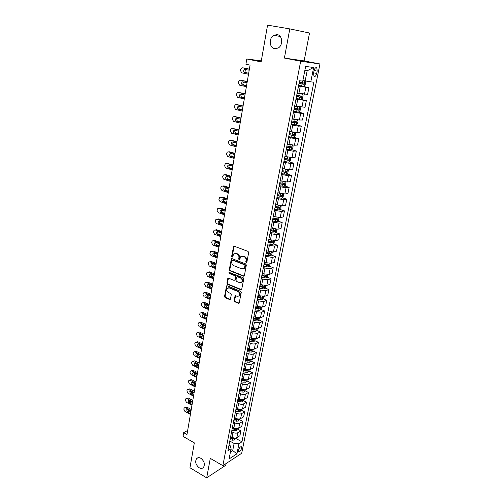 <?xml version="1.0" encoding="UTF-8"?>
<svg xmlns="http://www.w3.org/2000/svg" width="503" height="503" viewBox="0 0 503 503"><rect width="100%" height="100%" fill="white"/><g stroke="black" fill="none" stroke-linecap="round" stroke-linejoin="round"><path stroke-width="0.75" d="M246.231 262.566L246.885 262.151L248.658 252.588L248.048 251.393L234.253 246.212L233.606 246.325L231.663 256.279L232.078 257.102L232.537 257.02L233.757 253.908L235.857 253.543L236.995 253.977C238.435 254.713 239.076 255.977 238.912 257.762L238.686 258.988L239.107 259.818L239.579 259.737L240.792 256.631L242.943 256.247L244.1 256.687C245.558 257.435 246.206 258.705 246.03 260.504L245.804 261.736L246.231 262.566M200.867 458.283C199.125 457.346 197.692 457.453 196.566 458.61C194.868 461.836 195.736 464.879 199.163 467.74C200.923 468.708 202.376 468.595 203.52 467.406C205.186 464.156 204.306 461.113 200.867 458.283M277.203 34.619L273.827 35.273C268.652 37.951 269.294 48.037 274.657 48.716L278.184 48.018C283.29 45.283 282.567 35.223 277.203 34.619M241.654 448.167L241.559 446.834C240.421 446.431 239.397 447.563 238.472 450.229L238.573 451.556C239.711 451.952 240.742 450.826 241.654 448.167M234.084 300.524L234.675 301.699L238.453 303.309L239.145 303.196L241.251 292.545L240.66 291.363L227.211 285.786L226.557 285.893L224.527 296.456L225.111 297.619L229.594 299.53L230.487 298.989L231.267 294.657L230.682 293.482L228.444 292.545C226.746 291.325 226.432 289.885 227.501 288.225L229.274 287.936L238.114 291.614C239.83 292.821 240.164 294.268 239.107 295.94L237.265 296.248L235.102 295.739L234.084 300.524L234.637 300.329L235.222 301.504L239.17 303.164M289.797 28.891L284.396 58.065L304.12 60.901L309.521 33.028L289.797 28.891L267.565 25.15L261.126 61.875L246.797 58.983L245.904 64.265L250.066 65.126L186.971 434.554L183.677 432.662L183.048 436.378L194.321 442.879L189.958 467.759L206.689 477.85L225.721 465.262L226.048 463.565M284.396 58.065L300.675 61.234L222.854 465.665L210.298 458.352L206.689 477.85M243.465 276.191L244.389 275.613L246.332 265.125L245.728 263.93L232.046 258.624L231.393 258.737L229.299 269.595L229.884 270.765L243.465 276.191L244.156 276.065M243.779 278.926L241.635 289.722L240.943 289.841L227.482 284.277L226.897 283.107L227.909 278.278L228.569 278.172L234.008 280.385L234.914 279.819L235.448 276.889L234.851 275.713L229.173 273.425L228.934 272.28L243.175 277.738L243.779 278.926M314.054 70.722L313.583 73.067L313.935 76.192C315.048 76.946 315.978 76.028 316.72 73.438L317.186 71.105L316.833 67.949C315.721 67.195 314.796 68.119 314.054 70.722M300.675 61.234L319.952 63.963L241.704 453.253L222.854 465.665M313.646 67.49L310.791 81.87L305.183 80.92L307.163 70.797L313.646 67.49L305.629 66.434L302.768 81.09L299.536 80.776L227.922 450.745L231.078 448.739L230.324 445.847L229.016 445.111M235.718 438.383L241.956 441.823L313.866 82.171L310.791 81.87M241.956 441.823L238.931 443.74L236.932 453.819L229.085 458.943L231.078 448.739M304.12 60.901L319.952 63.963M187.676 430.449L183.677 432.662M261.296 60.882L246.797 58.983M307.163 70.797L304.831 70.514M305.183 80.92L302.894 80.442M230.915 449.563L232.713 450.575L234.109 443.464L229.796 441.062M237.554 429.046L240.88 430.845L239.912 435.724L236.882 437.604C235.486 438.276 233.876 438.176 232.053 437.321L230.67 436.554M240.88 430.845L237.844 432.706C236.448 433.36 234.832 433.259 233.008 432.404L231.619 431.649M239.403 419.609L242.754 421.395L241.773 426.318L238.743 428.154C237.341 428.801 235.725 428.701 233.895 427.852L232.499 427.097M242.754 421.395L239.717 423.205C238.315 423.84 236.693 423.74 234.857 422.891L233.461 422.143M241.277 410.09L244.647 411.85L243.659 416.824L240.616 418.609C239.221 419.238 237.592 419.131 235.75 418.289L234.348 417.547M244.647 411.85L241.603 413.611C240.201 414.227 238.573 414.12 236.724 413.284L235.316 412.542M243.163 400.47L246.558 402.211L245.558 407.235L242.515 408.97C241.113 409.58 239.485 409.467 237.63 408.637L236.215 407.895M246.558 402.211L243.509 403.922C242.106 404.519 240.472 404.406 238.611 403.576L237.196 402.846M245.074 390.756L248.482 392.478L247.482 397.552L244.433 399.237C243.024 399.828 241.39 399.709 239.522 398.885L238.101 398.156M248.482 392.478L245.439 394.132C244.03 394.717 242.389 394.597 240.516 393.774L239.088 393.05M241.239 381.953L245.829 382.267L246.998 380.953L250.431 382.645L249.419 387.769L246.369 389.404C244.961 389.976 243.314 389.85 241.434 389.039L240.006 388.316M250.431 382.645L247.382 384.254C245.973 384.814 244.326 384.688 242.44 383.877L241.006 383.16M248.922 371.032L252.405 372.717L251.374 377.891L248.325 379.469C246.91 380.023 245.263 379.897 243.37 379.092L241.93 378.382M252.405 372.717L249.35 374.27C247.935 374.81 246.281 374.678 244.383 373.88L242.936 373.169M250.865 361.022L254.392 362.688L253.355 367.913L250.299 369.441C248.884 369.975 247.225 369.837 245.319 369.045L243.873 368.341M254.392 362.688L251.337 364.185C249.922 364.706 248.256 364.568 246.344 363.776L244.892 363.084M252.827 350.905L256.398 352.559L255.354 357.84L252.292 359.312C250.878 359.821 249.211 359.683 247.294 358.89L245.835 358.199M256.398 352.559L253.342 353.999C251.921 354.496 250.249 354.357 248.331 353.571L246.866 352.886M254.807 340.682L258.429 342.329L257.373 347.661L254.311 349.076C252.89 349.56 251.217 349.415 249.287 348.642L247.816 347.957M258.429 342.329L255.367 343.712C253.946 344.184 252.267 344.039 250.331 343.266L248.859 342.593M256.807 330.364L260.479 331.993L259.41 337.381L256.348 338.733L251.299 338.28L249.821 337.614M260.479 331.993L257.41 333.313L252.355 332.854L250.871 332.187M258.831 319.933L262.547 321.549L261.466 326.988L258.404 328.289L253.336 327.818L251.846 327.157M262.547 321.549L259.479 322.813L254.399 322.335L252.902 321.681M260.868 309.402L264.641 310.999L263.547 316.494L260.479 317.733L255.392 317.242L253.889 316.594M264.641 310.999L261.566 312.2L256.467 311.703L254.958 311.061M262.924 298.757L266.753 300.335L265.653 305.893L262.579 307.069L257.467 306.56L255.952 305.925M266.753 300.335L263.679 301.479L258.555 300.964L257.039 300.329M265.006 288.005L268.885 289.571L267.772 295.179L264.704 296.292L259.561 295.764L258.039 295.142M268.885 289.571L265.81 290.646L260.661 290.105L259.133 289.489M267.106 277.14L271.048 278.687L269.922 284.358L266.841 285.402L261.686 284.855L260.152 284.245M271.048 278.687L267.967 279.699L262.792 279.14L261.258 278.53M269.224 266.162L273.223 267.69L272.092 273.418L269.011 274.399L263.824 273.833L262.283 273.23M273.223 267.69L270.149 268.633L264.949 268.055L263.402 267.458M271.362 255.065L275.43 256.574L274.28 262.365L271.199 263.283L265.993 262.692L264.44 262.101M275.43 256.574L272.349 257.448L265.565 256.266M273.525 243.854L277.656 245.345L276.493 251.198L273.412 252.041L266.615 250.852M277.656 245.345L274.575 246.149L267.753 244.961M275.707 232.518L279.907 233.989L278.731 239.906L275.65 240.679L268.816 239.485M279.907 233.989L276.82 234.725L269.966 233.53M277.908 221.069L282.183 222.515L280.995 228.5L277.908 229.198L271.035 227.997M282.183 222.515L279.096 223.181L272.205 221.974M280.133 209.493L284.478 210.92L283.283 216.969L280.196 217.592L273.286 216.384M284.478 210.92L281.391 211.505L274.468 210.292M282.378 197.792L286.804 199.194L285.591 205.306L282.504 205.859L275.562 204.639M286.804 199.194L283.717 199.71L276.751 198.484M284.648 185.965L289.156 187.342L287.93 193.523L284.843 193.995L277.857 192.768M289.156 187.342L286.062 187.776L279.064 186.544M286.936 174.007L291.526 175.365L290.288 181.608L287.2 182.004L280.177 180.766M291.526 175.365L288.439 175.717L281.397 174.472M289.244 161.916L293.928 163.249L292.677 169.568L289.59 169.882L282.529 168.631M293.928 163.249L290.841 163.519L283.761 162.268M291.577 149.693L296.361 151.001L295.091 157.389L292.004 157.621L284.905 156.364M296.361 151.001L293.268 151.189L286.15 149.932M293.928 137.338L298.813 138.614L297.537 145.071L294.444 145.222L287.307 143.959M298.813 138.614L295.726 138.721L288.565 137.451M296.305 124.845L301.297 126.09L300.002 132.622L296.915 132.685L289.734 131.409M301.297 126.09L298.21 126.108L291.011 124.826M298.543 112.169L303.806 113.427L302.498 120.028L299.411 120.003L292.193 118.721M303.806 113.427L300.719 113.351L293.482 112.062M299.995 99.173L306.346 100.619L305.025 107.296L294.676 105.888M306.346 100.619L295.978 99.154M299.071 85.541L308.917 87.66L307.578 94.419L297.185 92.904M308.917 87.66L298.505 86.095M230.431 452.04L232.713 450.575L236.932 453.819M266.175 253.135L266.628 253.305M264.037 264.182L265.119 264.591M261.918 275.103L263.559 275.751M259.825 285.918L261.956 286.779M257.756 296.619L260.321 297.682M256.172 307.415L258.58 308.433M254.694 318.141L256.719 319.021M253.179 328.755L254.788 329.465M251.645 339.248L252.852 339.795M250.085 349.629L250.909 350.013M248.488 359.897L248.972 360.123M234.109 443.464L238.931 443.74M246.772 262.415L246.357 261.579L246.583 260.353C246.753 258.555 246.112 257.284 244.647 256.543L244.1 256.687M241.924 256.115L244.647 256.543M234.876 253.405L237.548 253.833C238.988 254.568 239.629 255.826 239.466 257.618L239.239 258.838L239.642 259.661M233.606 246.325L234.165 246.187L232.216 256.134L232.606 256.939M231.393 258.737L231.94 258.592L229.852 269.432L230.443 270.608L244.012 276.028M245.074 265.691L244.653 264.855L232.65 260.183L232.015 260.598L231.789 261.881C231.625 263.647 232.26 264.899 233.688 265.641L241.861 268.866L244.049 268.476L245.074 265.691L245.627 265.534L245.2 264.697L244.653 264.855M232.575 260.164L233.21 260.038L245.2 264.697M243.502 268.841L244.603 268.319L245.389 266.823L244.835 266.98M245.627 265.534L245.389 266.823M228.444 278.134L227.45 282.938L228.035 284.107L241.647 289.703M234.7 280.259L235.467 279.649L236.001 276.725L235.404 275.55L229.733 273.267L229.173 273.425M229.412 272.211L229.733 273.267M239.711 282.711L241.547 282.397C242.641 280.687 242.314 279.228 240.572 278.014L237.41 276.744L236.498 277.316L235.964 280.246L236.561 281.429L239.711 282.711M241.17 282.661L242.094 282.221C243.188 280.517 242.861 279.058 241.119 277.845L240.572 278.014M237.259 276.7L237.963 276.575L241.119 277.845M235.624 295.582L234.637 300.329M238.768 296.192L239.654 295.758C240.711 294.079 240.377 292.639 238.661 291.432L238.114 291.614M228.387 287.81L229.827 287.76L238.661 291.432M227.079 285.748L225.086 296.267L225.665 297.43L230.299 299.386M298.631 85.46L303.806 86.321L305.038 85.365L305.654 82.228L304.831 81.077L302.831 80.776M304.831 81.077L302.844 80.713M249.381 69.137L243.647 67.955M248.507 74.274L241.666 72.797L240.44 70.477L240.604 69.483L241.566 67.98L242.503 67.823L249.362 69.269M246.03 69.496L245.797 69.603C244.703 70.816 244.779 71.835 246.017 72.652L248.683 73.224M299.015 83.467L303.699 84.271L304.12 83.096L299.26 82.203M302.957 82.863L302.441 84.007L299.027 83.397M249.199 70.2L244.42 69.452C243.32 70.672 243.395 71.69 244.64 72.507L248.664 73.344M296.104 98.487L301.259 99.324L302.492 98.349L303.095 95.243L302.272 94.143L297.11 93.294M302.272 94.143L297.128 93.206M247.262 81.555L241.478 80.31M246.388 86.686L239.598 85.139L238.378 82.825L238.541 81.844L239.466 80.386L240.428 80.222L247.231 81.731M243.842 81.901L243.678 81.983C242.616 83.184 242.698 84.19 243.924 85.001L246.571 85.598M296.487 96.519L301.152 97.312L301.574 96.142L296.726 95.268M300.448 95.928L299.901 97.029L296.506 96.425M247.074 82.655L242.301 81.87C241.239 83.07 241.321 84.076 242.547 84.894L246.307 85.743M293.614 111.37L298.738 112.182L299.97 111.188L300.568 108.12L299.744 107.057L294.607 106.234M299.744 107.057L294.626 106.127M245.162 93.835L239.327 92.546M244.288 98.959L237.554 97.356L236.341 95.042L236.498 94.074L237.385 92.653L238.365 92.483L245.124 94.067M241.691 94.174L241.585 94.237C240.56 95.419 240.648 96.413 241.855 97.211L244.483 97.834M293.991 109.421L298.631 110.195L299.052 109.044L294.23 108.189M297.958 108.849L297.386 109.906L294.01 109.308M244.967 94.973L240.208 94.155C239.183 95.337 239.271 96.337 240.478 97.142L244.207 98.028M291.149 124.109L296.248 124.889L297.474 123.876L298.072 120.846L297.242 119.821L292.13 119.029M297.242 119.821L296.883 119.733M295.468 119.481L292.155 118.897M243.087 105.988L237.209 104.649M242.213 111.106L235.523 109.434L234.323 107.133L234.48 106.171L235.329 104.787L236.335 104.618L243.043 106.265M239.573 106.322L239.516 106.353C238.516 107.523 238.611 108.503 239.805 109.296L242.415 109.943M291.52 122.179L296.135 122.939L296.563 121.801L291.759 120.959M295.494 121.619L294.903 122.631L291.545 122.04M242.886 107.164L238.139 106.309C237.139 107.479 237.24 108.459 238.428 109.258L242.371 110.207M294.28 132.427L289.684 131.679M291.275 131.805L289.709 131.528M241.038 118.01L235.108 116.633M240.164 123.122L233.524 121.386L232.323 119.092L232.48 118.136L233.298 116.797L234.323 116.621L240.981 118.331M294.821 132.509L295.601 133.427L295.01 136.426L293.79 137.457L288.709 136.703M240.83 119.224L236.096 118.331L237.466 118.343C236.498 119.5 236.605 120.469 237.774 121.254L240.365 121.927M289.08 134.798L293.67 135.54L294.098 134.42L289.313 133.591M293.048 134.244L292.45 135.225L289.112 134.634M236.096 118.331C235.127 119.488 235.228 120.456 236.404 121.248L240.315 122.235M290.583 144.776L287.263 144.191M287.974 144.135L287.295 144.015M239.007 129.906L233.034 128.491M238.133 135.011L231.537 133.213L230.349 130.925L230.506 129.981L231.292 128.674L232.329 128.498L238.944 130.271M292.463 145.09L293.155 145.876L292.576 148.838L291.35 149.888L286.301 149.152M235.423 130.22C234.505 131.365 234.618 132.314 235.769 133.081L238.34 133.779M286.666 147.272L291.231 148.001L291.658 146.889L286.892 146.077M290.627 146.725L290.024 147.668L286.697 147.09M238.793 131.157L234.071 130.227C233.128 131.365 233.241 132.327 234.398 133.106L238.284 134.138M236.995 141.676L230.984 140.23M236.121 146.782L229.575 144.921L228.393 142.632L228.544 141.701L229.305 140.431L230.355 140.249L236.926 142.091M286.924 156.923L284.868 156.559M290.137 157.527L290.74 158.181L290.162 161.117L288.948 162.18L283.918 161.469M233.392 141.984C232.531 143.116 232.663 144.053 233.782 144.789L236.341 145.512M284.277 159.608L288.823 160.319L289.25 159.225L284.503 158.426M288.238 159.074L287.622 159.979L284.314 159.407M236.775 142.959L232.072 141.997C231.16 143.122 231.273 144.072 232.417 144.845L236.272 145.908M235.002 153.327L228.959 151.849M234.134 158.42L227.633 156.502L226.457 154.22L226.608 153.296L227.337 152.063L228.406 151.881L234.926 153.78M283.981 169.058L282.497 168.794M287.842 169.825L288.351 170.354L287.779 173.252L286.565 174.334L281.561 173.648M231.38 153.622C230.581 154.742 230.726 155.66 231.82 156.376L234.354 157.118M281.913 171.806L286.433 172.504L286.867 171.422L282.139 170.643M285.867 171.278L285.245 172.152L281.957 171.586M234.782 154.641L230.952 153.497L230.091 153.648C229.205 154.754 229.324 155.691 230.456 156.458L234.279 157.558M233.034 164.852L226.954 163.356M232.166 169.939L225.709 167.964L224.539 165.688L225.394 163.576L226.476 163.393L232.952 165.349M281.202 181.08L280.158 180.891M285.578 181.992L285.987 182.394L285.421 185.261L284.208 186.355L279.228 185.695M229.393 165.141C228.651 166.254 228.808 167.153 229.877 167.839L232.392 168.606M279.58 183.872L284.076 184.557L284.509 183.488L279.8 182.721M283.522 183.35L282.893 184.199L279.624 183.633M232.807 166.204L229.01 165.022L228.129 165.173C227.274 166.267 227.4 167.197 228.513 167.958L232.311 169.09M231.084 176.257L225.935 174.648L224.979 174.742M230.217 181.344L223.81 179.307L222.647 177.037L222.798 176.132L223.47 174.969L224.564 174.786L230.996 176.798M278.53 192.982L277.838 192.856M283.346 194.013L283.648 194.296L283.088 197.138L281.881 198.245L276.92 197.61M227.431 176.54C226.74 177.641 226.91 178.521 227.953 179.187L230.449 179.973M277.272 195.805L281.743 196.478L282.177 195.422L277.493 194.667M281.202 195.296L280.567 196.107L277.323 195.548M230.852 177.641L227.079 176.434L226.193 176.578C225.357 177.66 225.489 178.578 226.589 179.332L230.361 180.502M229.161 187.55L224.036 185.896L223.024 186.016M228.293 192.624L221.924 190.536L220.767 188.273L220.918 187.374L221.565 186.242L222.678 186.06L229.06 188.128M275.94 204.765L275.55 204.696M281.146 205.909L280.781 208.883L279.574 210.009L274.638 209.393M225.495 187.826C224.847 188.908 225.036 189.769 226.048 190.417L228.532 191.228M274.984 207.607L279.435 208.267L279.875 207.223L275.204 206.481M278.901 207.104L278.272 207.884L275.04 207.33M228.915 188.965L225.174 187.72L224.275 187.871C223.464 188.933 223.602 189.838 224.69 190.593L228.437 191.794M227.249 198.723L222.169 197.025L221.094 197.176M226.388 203.797L220.062 201.646L218.912 199.389L219.685 197.396L220.804 197.214L227.142 199.339M278.97 217.667L278.505 220.509L277.298 221.647L272.381 221.05M223.577 198.993C222.98 200.056 223.175 200.904 224.162 201.533L226.627 202.363M272.727 219.289L277.153 219.93L277.593 218.899L272.94 218.17M276.625 218.792L275.996 219.541L272.783 218.987M227.004 200.169L223.282 198.892L222.376 199.043C221.59 200.093 221.735 200.986 222.804 201.734L226.526 202.967M225.363 209.782L220.314 208.041L218.95 208.261L225.25 210.443M276.776 229.293L276.241 232.002L275.04 233.159L270.149 232.581M224.495 214.85L218.214 212.65L217.076 210.399L217.221 209.518L217.824 208.443L220.314 208.041M221.685 210.047C221.125 211.097 221.333 211.926 222.295 212.536L224.747 213.391M270.488 230.839L274.896 231.468L275.336 230.449L270.702 229.733M274.374 230.349L273.751 231.072L270.551 230.525M225.111 211.26L221.414 209.952L220.503 210.103C219.736 211.134 219.886 212.027 220.943 212.763L224.634 214.033M223.489 220.735L218.478 218.95L217.07 219.176M222.628 225.79L216.391 223.539L215.253 221.289L215.397 220.421L215.982 219.377L217.12 219.195L223.376 221.427M274.519 240.792L274.009 243.377L272.808 244.546L267.942 243.993M219.811 220.987C219.295 222.024 219.509 222.835 220.446 223.426L222.879 224.3M268.275 242.264L272.664 242.886L273.104 241.874L268.489 241.176M272.148 241.78L271.526 242.477L268.338 241.937M223.238 222.238L219.566 220.899L218.648 221.05C217.9 222.068 218.051 222.948 219.094 223.684L222.766 224.979M221.641 231.575L216.661 229.745L215.202 229.984M220.779 236.617L214.58 234.316L213.454 232.078L213.599 231.217L214.159 230.198L215.303 230.022L221.515 232.298M272.286 252.166L271.802 254.631L270.601 255.813L265.76 255.279M217.956 231.82C217.485 232.839 217.705 233.631 218.623 234.209L221.037 235.102M266.087 253.575L270.457 254.178L270.891 253.179L266.294 252.493M269.941 253.097L269.319 253.757L266.156 253.223M221.377 233.103L217.736 231.738L216.806 231.883C216.083 232.889 216.24 233.763 217.271 234.492L220.918 235.819M219.811 242.301L214.856 240.434L213.36 240.692M218.95 247.344L212.794 244.992L211.669 242.754L211.813 241.905L212.354 240.912L213.505 240.736L219.679 243.068M270.073 263.427L269.614 265.766L268.42 266.961L263.597 266.452M216.127 242.54C215.686 243.54 215.919 244.326 216.812 244.886L219.214 245.797M263.924 264.76L268.269 265.358L268.709 264.364L264.132 263.691M267.759 264.289L267.143 264.924L263.993 264.396M219.541 243.861L215.919 242.465L214.988 242.609C214.284 243.603 214.441 244.464 215.46 245.194L219.082 246.552M217.994 252.921L213.077 251.016L211.537 251.286M217.133 257.957L211.021 255.555L209.902 253.33L210.568 251.519L211.725 251.343L217.856 253.726M267.885 274.563L267.451 276.788L266.257 277.996L261.453 277.505M214.309 253.16C213.913 254.141 214.146 254.908 215.02 255.455L217.403 256.385M261.78 275.833L266.106 276.411L266.546 275.43L261.981 274.77M266.106 276.411L261.856 275.449M217.724 254.512L214.127 253.084L213.19 253.229C212.505 254.21 212.662 255.065 213.668 255.788L217.271 257.171M216.196 263.44L211.317 261.497L209.732 261.78M215.341 268.47L209.267 266.018L208.154 263.792L208.802 262.019L209.965 261.849L216.057 264.276M265.722 285.578L265.307 287.691L264.119 288.911L259.341 288.439M212.518 263.673L213.241 265.917L215.611 266.867M259.661 286.785L263.962 287.351L264.402 286.383L259.862 285.735M263.962 287.351L259.737 286.383M215.919 265.056L212.348 263.603L211.405 263.742C210.744 264.71 210.908 265.553 211.895 266.276L215.473 267.69M214.416 273.852L209.569 271.872L207.946 272.167M213.561 278.869L207.532 276.38L206.425 274.16L206.563 273.33L207.047 272.419L208.223 272.249L214.272 274.72M263.585 296.487L263.188 298.486L262 299.719L257.247 299.26M210.744 274.078L211.486 276.279L213.838 277.247M257.561 297.625L261.843 298.185L262.283 297.223L257.762 296.588M261.843 298.185L257.643 297.21M214.14 275.493L210.594 274.016L209.644 274.154C208.996 275.11 209.16 275.946 210.141 276.663L213.693 278.102M212.656 284.164L207.84 282.145L206.18 282.453M211.801 289.175L205.809 286.635L204.715 284.421L204.847 283.604L205.318 282.711L206.494 282.541L212.505 285.069M261.466 307.276L261.095 309.163L259.906 310.408L255.172 309.974M208.99 284.384L209.745 286.534L212.084 287.521M255.486 308.352L259.749 308.899L260.189 307.943L255.681 307.327M259.749 308.899L255.568 307.924M212.373 285.83L208.846 284.321L207.896 284.459C207.267 285.402 207.437 286.232 208.405 286.949L211.933 288.414M210.914 294.374L206.129 292.318L204.425 292.645M210.059 299.379L204.105 296.789L203.017 294.582L203.149 293.777L203.602 292.903L204.784 292.74L210.757 295.305M259.366 317.953L259.02 319.738L257.832 320.989L253.116 320.574M207.255 294.588L208.022 296.695L210.348 297.701M253.43 318.971L257.674 319.506L258.114 318.562L253.625 317.953M257.674 319.506L253.518 318.525M210.625 296.066L207.123 294.532L206.167 294.664C205.557 295.594 205.727 296.418 206.683 297.128L210.191 298.625M209.185 304.485L204.432 302.391L202.696 302.737M208.336 309.477L202.42 306.849L201.332 304.648L201.904 303.001L203.093 302.837L209.022 305.453M257.291 328.522L256.964 330.201L255.782 331.464L251.085 331.068M205.532 304.692L206.318 306.755L208.626 307.779M251.393 329.478L255.618 329.999L256.058 329.069L251.588 328.472M255.618 329.999L251.487 329.019M208.896 306.201L205.413 304.642L204.457 304.768C203.86 305.686 204.036 306.503 204.979 307.214L208.462 308.735M207.481 314.494L202.753 312.369L200.986 312.728M206.626 319.48L200.747 316.815L199.672 314.614L199.804 313.822L200.225 312.992L201.414 312.841L207.305 315.494M255.235 338.984L254.927 340.556L253.751 341.833L249.079 341.449M203.834 314.702L204.627 316.72L206.922 317.758M249.381 339.877L253.581 340.393L254.028 339.462L249.576 338.884M253.581 340.393L249.475 339.406M207.179 316.236L203.721 314.652L202.766 314.777C202.181 315.683 202.357 316.494 203.294 317.198L206.752 318.745M205.784 324.41L201.087 322.253L199.289 322.63M204.935 329.39L199.094 326.68L198.019 324.485L198.151 323.699L198.559 322.895L199.754 322.744L205.608 325.441M253.204 349.34L252.915 350.805L251.739 352.094L247.086 351.729M202.149 324.611L202.954 326.585L205.23 327.642M247.388 350.176L251.569 350.679L252.016 349.761L247.577 349.189M251.569 350.679L247.482 349.686M205.482 326.177L202.049 324.567L201.087 324.687C200.515 325.586 200.697 326.384 201.621 327.088L205.061 328.66M204.105 334.231L199.44 332.043L197.61 332.433M203.256 339.204L197.453 336.45L196.39 334.262L196.516 333.489L196.912 332.697L198.107 332.552L203.929 335.287M251.192 359.588L250.922 360.959L249.752 362.254L245.118 361.909M200.483 334.432L201.294 336.362L203.558 337.431M245.414 360.368L249.576 360.858L250.022 359.947L245.602 359.394M249.576 360.858L245.514 359.865M203.803 336.017L200.389 334.388L199.427 334.508C198.874 335.388 199.05 336.18 199.968 336.884L203.382 338.475M202.445 343.958L197.811 341.732L195.95 342.141M201.596 348.919L195.83 346.127L194.768 343.951L194.9 343.178L195.283 342.411L196.478 342.266L202.263 345.045M249.199 369.736L248.947 371.007L247.778 372.314L243.169 371.981M198.836 344.153L199.653 346.039L201.904 347.127M243.465 370.453L247.608 370.937L248.048 370.032L243.653 369.491M247.608 370.937L243.565 369.938M202.137 345.768L198.748 344.109L197.78 344.228C197.239 345.096 197.421 345.882 198.327 346.586L201.722 348.202M200.804 353.59L196.195 351.339L194.309 351.76M199.955 358.545L194.221 355.715L193.171 353.54L193.297 352.779L193.668 352.031L194.862 351.893L200.609 354.709M246.998 380.953L247.225 379.778M197.207 353.785L198.031 355.634L200.263 356.734M241.528 380.444L245.653 380.916L246.093 380.023L241.717 379.488M245.653 380.916L241.635 379.916M200.49 355.42L197.119 353.741L196.151 353.854C195.623 354.716 195.805 355.495 196.704 356.193L200.075 357.834M199.169 363.135L194.592 360.852L192.68 361.292M198.327 368.083L192.63 365.209L191.58 363.047L191.706 362.286L192.071 361.556L193.265 361.424L198.974 364.279M245.275 389.724L245.062 390.8L243.898 392.126L239.327 391.831M195.592 363.329L196.415 365.128L198.641 366.247M239.617 390.334L243.722 390.793L244.162 389.907L239.799 389.391M243.722 390.793L239.724 389.794M198.855 364.983L195.504 363.285L194.542 363.392C194.026 364.241 194.208 365.015 195.095 365.712L198.446 367.379M197.56 372.585L193.007 370.271L191.071 370.73M196.711 377.527L191.052 374.616L190.008 372.459L190.134 371.704L190.486 370.994L191.681 370.868L197.358 373.76M243.339 399.564L243.15 400.551L241.987 401.891L237.435 401.608M193.988 372.78L194.824 374.54L197.031 375.666M237.718 400.124L241.805 400.577L242.245 399.696L237.9 399.193M241.805 400.577L237.831 399.571M197.239 374.458L193.906 372.736L192.945 372.842C192.442 373.679 192.624 374.446 193.504 375.144L196.83 376.829M195.956 381.953L191.436 379.608L189.48 380.079M195.114 386.882L189.493 383.94L188.455 381.783L188.575 381.041L188.914 380.343L190.115 380.218L195.755 383.148M241.427 409.316L240.094 411.555L235.561 411.284M192.41 382.142L193.24 383.858L195.434 385.002M240.082 409.341L236.02 408.895M235.844 409.819L239.912 410.266L240.315 409.354M239.912 410.266L235.951 409.253M195.636 383.846L192.328 382.098L191.36 382.198C190.87 383.028 191.058 383.789 191.926 384.481L195.233 386.191M194.372 391.227L189.876 388.857L187.902 389.347M193.529 396.15L187.94 393.17L186.909 391.02L187.034 390.284L187.361 389.605L188.562 389.485L194.164 392.453M239.535 418.968L238.215 421.124L233.706 420.873M190.838 391.422L191.674 393.095L193.856 394.251M238.013 418.98L234.165 418.502M233.983 419.42L238.032 419.854L238.491 419.018M238.032 419.854L234.096 418.842M194.045 393.139L190.756 391.378L189.794 391.472L190.36 393.736L193.649 395.465M192.806 400.419L188.336 398.018L186.336 398.527M191.964 405.33L186.406 402.318L185.381 400.174L185.821 398.778L187.022 398.672L192.592 401.671M237.655 428.525L236.36 430.606L231.864 430.367M189.291 400.614L190.121 402.243L192.291 403.412M235.938 428.512L232.323 428.022M232.147 428.927L236.177 429.348L236.617 428.493M236.177 429.348L232.26 428.336M192.473 402.35L189.203 400.564L188.241 400.658L188.814 402.903L192.077 404.651M191.247 409.524L186.808 407.097L184.79 407.619M190.411 414.428L184.89 411.379L183.865 409.241L183.985 408.518L184.293 407.87L185.494 407.763L191.033 410.8M235.8 437.987L234.524 439.993L232.593 440.213L230.047 439.767M187.751 409.719L188.587 411.309L190.744 412.491M233.857 437.95L230.5 437.44M230.324 438.346L234.335 438.754L234.819 438.05M234.335 438.754L230.437 437.742M190.914 411.473L187.669 409.668L186.701 409.756L187.273 411.988L190.524 413.755M232.053 437.321L233.008 432.404M233.895 427.852L234.857 422.891M235.75 418.289L236.724 413.284M237.63 408.637L238.611 403.576M239.522 398.885L240.516 393.774M241.434 389.039L242.44 383.877M243.37 379.092L244.383 373.88M245.319 369.045L246.344 363.776M247.294 358.89L248.331 353.571M249.287 348.642L250.331 343.266M251.299 338.28L252.355 332.854M253.336 327.818L254.399 322.335M255.392 317.242L256.467 311.703M257.467 306.56L258.555 300.964M259.561 295.764L260.661 290.105M261.686 284.855L262.792 279.14M263.824 273.833L264.949 268.055M265.993 262.692L267.124 256.851M268.181 251.431L269.325 245.533M270.394 240.05L271.551 234.084M272.626 228.551L273.802 222.515M274.889 216.919L276.072 210.82M277.172 205.161L278.373 198.999M279.479 193.278L280.693 187.047M281.818 181.262L283.044 174.962M284.176 169.115L285.415 162.746M286.565 156.829L287.817 150.384M288.98 144.405L290.25 137.891M291.426 131.843L292.702 125.253M293.89 119.136L295.186 112.477M296.386 106.29L297.701 99.55M298.914 93.288L300.241 86.472M304.485 94.206L305.824 87.403M301.932 107.183L303.259 100.455M299.411 120.003L300.719 113.351M296.915 132.685L298.21 126.108M294.444 145.222L295.726 138.721M292.004 157.621L293.268 151.189M289.59 169.882L290.841 163.519M287.2 182.004L288.439 175.717M284.843 193.995L286.062 187.776M282.504 205.859L283.717 199.71M280.196 217.592L281.391 211.505M277.908 229.198L279.096 223.181M275.65 240.679L276.82 234.725M273.412 252.041L274.575 246.149M271.199 263.283L272.349 257.448M269.011 274.399L270.149 268.633M266.841 285.402L267.967 279.699M264.704 296.292L265.81 290.646M262.579 307.069L263.679 301.479M260.479 317.733L261.566 312.2M258.404 328.289L259.479 322.813M256.348 338.733L257.41 333.313M254.311 349.076L255.367 343.712M252.292 359.312L253.342 353.999M250.299 369.441L251.337 364.185M248.325 379.469L249.35 374.27M246.369 389.404L247.382 384.254M244.433 399.237L245.439 394.132M242.515 408.97L243.509 403.922M240.616 418.609L241.603 413.611M238.743 428.154L239.717 423.205M236.882 437.604L237.844 432.706M314.098 70.489L317.186 71.105M313.633 72.809L316.72 73.438M246.583 260.353L246.03 260.504M243.496 256.102L242.943 256.247M239.239 258.838L238.686 258.988M239.466 257.618L238.912 257.762M237.548 253.833L236.995 253.977M236.41 253.399L235.857 253.543M232.216 256.134L231.663 256.279M233.901 246.684L233.342 246.822M246.357 261.579L245.804 261.736M230.443 270.608L229.884 270.765M229.852 269.432L229.299 269.595M231.694 259.07L231.141 259.221M233.21 260.038L232.65 260.183M241.49 289.659L240.943 289.841M228.035 284.107L227.482 284.277M227.45 282.938L226.897 283.107M228.23 278.574L227.67 278.737M235.467 279.649L234.914 279.819M236.001 276.725L235.448 276.889M235.404 275.55L234.851 275.713M237.963 276.575L237.41 276.744M235.429 295.99L234.882 296.179M229.827 287.76L229.274 287.936M230.148 299.342L229.594 299.53M225.665 297.43L225.111 297.619M225.086 296.267L224.527 296.456M226.878 286.169L226.325 286.345M239 303.114L238.453 303.309M235.222 301.504L234.675 301.699M242.503 67.823L243.886 67.98M303.837 86.296L304.856 81.109M302.278 82.743L302.605 81.077M301.643 86L302.033 84.007M246.017 72.652L244.64 72.507M302.441 84.007L303.699 84.271M240.428 80.222L241.805 80.342M301.291 99.298L302.297 94.168M299.731 95.809L300.115 93.835M299.103 99.028L299.486 97.054M243.924 85.001L242.547 84.894M299.901 97.029L301.152 97.312M238.365 92.483L239.749 92.571M298.769 112.156L299.763 107.082M297.21 108.723L297.594 106.768M296.594 111.905L296.971 109.956M241.855 97.211L240.478 97.142M297.386 109.906L298.631 110.195M236.335 104.618L237.712 104.668M296.28 124.863L297.267 119.846M294.72 121.493L295.098 119.563M294.11 124.637L294.488 122.713M239.805 109.296L238.428 109.258M294.903 122.631L296.135 122.939M234.323 116.621L235.693 116.639M293.821 137.432L294.783 132.503M292.262 134.119L292.633 132.207M291.658 137.225L292.029 135.32M237.774 121.254L236.404 121.248M292.45 135.225L293.67 135.54M232.329 128.498L233.7 128.485M291.382 149.863L292.325 145.071M289.829 146.599L290.2 144.713M289.231 149.674L289.596 147.794M235.769 133.081L234.398 133.106M290.024 147.668L291.231 148.001M230.355 140.249L231.732 140.205M288.974 162.148L289.885 157.496M287.42 158.948L287.779 157.131M286.829 161.985L287.194 160.124M233.782 144.789L232.417 144.845M287.622 159.979L288.823 160.319M228.406 151.881L229.777 151.805M286.597 174.308L287.483 169.788M285.044 171.158L285.383 169.423M284.459 174.164L284.817 172.322M231.82 156.376L230.456 156.458M285.245 172.152L286.433 172.504M226.476 163.393L227.846 163.286M284.239 186.33L285.1 181.941M282.686 183.23L283.013 181.577M282.108 186.204L282.466 184.387M229.877 167.839L228.513 167.958M282.893 184.199L284.076 184.557M224.564 174.786L225.935 174.648M281.913 198.22L282.743 193.957M280.36 195.177L280.668 193.598M279.787 198.119L280.14 196.315M227.953 179.187L226.589 179.332M280.567 196.107L281.743 196.478M222.678 186.06L224.036 185.896M279.605 209.984L280.416 205.846M278.058 206.991L278.348 205.488M277.493 209.902L277.838 208.116M226.048 190.417L224.69 190.593M278.272 207.884L279.435 208.267M220.804 197.214L222.169 197.025M277.323 221.616L278.115 217.604M275.782 218.673L276.059 217.252M275.216 221.553L275.562 219.792M224.162 201.533L222.804 201.734M275.996 219.541L277.153 219.93M275.072 233.128L275.833 229.236M273.525 230.236L273.789 228.89M272.972 233.084L273.311 231.336M222.295 212.536L220.943 212.763M273.751 231.072L274.896 231.468M217.12 219.195L218.478 218.95M272.84 244.515L273.582 240.742M271.299 241.673L271.545 240.396M270.746 244.489L271.086 242.767M220.446 223.426L219.094 223.684M271.526 242.477L272.664 242.886M215.303 230.022L216.661 229.745M270.633 255.788L271.35 252.129M269.092 252.99L269.325 251.783M268.545 255.776L268.879 254.065M218.623 234.209L217.271 234.492M269.319 253.757L270.457 254.178M213.505 240.736L214.856 240.434M268.445 266.936L269.143 263.39M266.911 264.182L267.131 263.05M266.37 266.942L266.703 265.251M216.812 244.886L215.46 245.194M267.143 264.924L268.269 265.358M211.725 251.343L213.077 251.016M266.288 277.964L266.961 274.537M264.748 275.26L264.955 274.198M264.22 277.989L264.54 276.317M215.02 255.455L213.668 255.788M209.965 261.849L211.317 261.497M264.15 288.885L264.798 285.559M262.61 286.226L262.805 285.226M262.088 288.923L262.409 287.27M213.241 265.917L211.895 266.276M208.223 272.249L209.569 271.872M262.032 299.687L262.66 296.474M260.497 297.072L260.68 296.141M259.976 299.744L260.296 298.109M211.486 276.279L210.141 276.663M206.494 282.541L207.84 282.145M259.938 310.376L260.548 307.27M258.404 307.805L258.573 306.937M257.888 310.452L258.209 308.829M209.745 286.534L208.405 286.949M204.784 292.74L206.129 292.318M257.863 320.958L258.454 317.953M256.335 318.43L256.492 317.626M255.826 321.046L256.134 319.443M208.022 296.695L206.683 297.128M203.093 302.837L204.432 302.391M255.813 331.433L256.379 328.528M254.285 328.949L254.43 328.208M253.782 331.54L254.09 329.949M206.318 306.755L204.979 307.214M201.414 312.841L202.753 312.369M253.782 341.801L254.329 338.997M252.255 339.355L252.387 338.676M251.758 341.921L252.06 340.349M204.627 316.72L203.294 317.198M199.754 322.744L201.087 322.253M251.77 352.062L252.299 349.359M250.249 349.66L250.368 349.038M249.752 352.201L250.054 350.641M202.954 326.585L201.621 327.088M198.107 332.552L199.44 332.043M249.777 362.223L250.293 359.614M248.262 359.859L248.369 359.293M247.772 362.374L248.067 360.833M201.294 336.362L199.968 336.884M196.478 342.266L197.811 341.732M247.809 372.283L248.3 369.762M246.294 369.957L246.388 369.447M245.804 372.44L246.105 370.918M199.653 346.039L198.327 346.586M194.862 351.893L196.195 351.339M245.86 382.236L246.332 379.815M244.345 379.947L244.433 379.501M243.861 382.412L244.156 380.903M198.031 355.634L196.704 356.193M193.265 361.424L194.592 360.852M243.93 392.095L244.383 389.762M242.415 389.844L242.49 389.454M241.937 392.283L242.232 390.793M196.415 365.128L195.095 365.712M191.681 370.868L193.007 370.271M242.012 401.859L242.452 399.615M240.503 399.646L240.572 399.307M240.032 402.06L240.321 400.583M194.824 374.54L193.504 375.144M190.115 380.218L191.436 379.608M240.12 411.523L240.541 409.367M238.145 411.737L238.435 410.272M193.24 383.858L191.926 384.481M188.562 389.485L189.876 388.857M238.246 421.093L238.655 419.024M236.278 421.319L236.561 419.873M191.674 393.095L190.36 393.736M187.022 398.672L188.336 398.018M236.391 430.568L236.781 428.581M234.429 430.813L234.706 429.373M190.121 402.243L188.814 402.903M185.494 407.763L186.808 407.097M234.549 439.955L234.926 438.05M232.593 440.213L232.876 438.786M188.587 411.309L187.273 411.988M197.987 457.736L196.566 458.61M280.234 36.48L273.827 35.273M241.151 446.607L241.559 446.834M315.727 67.735L316.833 67.949M244.603 268.319L244.049 268.476M228.412 278.128L227.909 278.278M235.234 280.102L234.681 280.272M229.293 272.18L228.934 272.28M242.094 282.221L241.547 282.397M235.586 295.575L235.102 295.739M239.654 295.758L239.107 295.94M227.042 285.742L226.557 285.893M245.797 69.603L244.42 69.452M303.309 82.92L304.12 83.096M243.678 81.983L242.301 81.87M300.97 96.01L301.574 96.142M241.585 94.237L240.208 94.155M298.562 108.931L299.052 109.044M239.516 106.353L238.139 106.309M296.141 121.701L296.563 121.801M293.721 134.32L294.098 134.42M235.385 130.208L234.071 130.227M291.325 146.801L291.658 146.889M233.291 141.953L232.072 141.997M231.235 153.578L230.091 153.648M229.211 165.085L228.129 165.173M227.218 176.478L226.193 176.578M225.256 187.745L224.275 187.871M223.319 198.905L222.376 199.043M221.408 209.952L220.503 210.103M219.522 220.886L218.648 221.05M217.648 231.707L216.806 231.883M215.8 242.427L214.988 242.609M213.97 253.04L213.19 253.229M212.159 263.547L211.405 263.742M210.361 273.946L209.644 274.154M208.588 284.252L207.896 284.459M206.834 294.456L206.167 294.664M205.092 304.554L204.457 304.768M203.375 314.564L202.766 314.777M201.672 324.473L201.087 324.687M199.987 334.288L199.427 334.508M198.314 344.008L197.78 344.228M196.667 353.64L196.151 353.854M195.032 363.179L194.542 363.392M193.41 372.629L192.945 372.842M191.813 381.991L191.36 382.198M190.222 391.259L189.794 391.472M188.65 400.451L188.241 400.658M187.097 409.549L186.701 409.756"/></g></svg>
